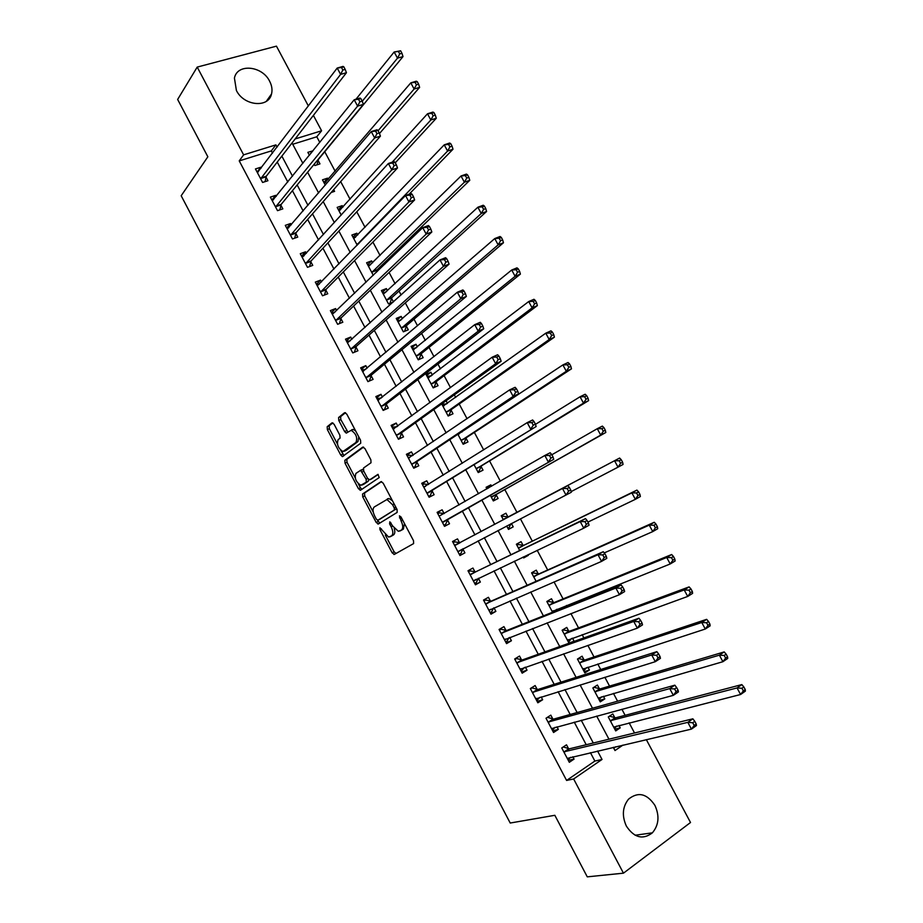 <?xml version="1.0" encoding="UTF-8"?>
<svg xmlns="http://www.w3.org/2000/svg" width="923" height="923" viewBox="0 0 923 923"><rect width="100%" height="100%" fill="white"/><g stroke="black" fill="none" stroke-linecap="round" stroke-linejoin="round"><path stroke-width="1.38" d="M379.895 527.714L379.976 529.675L392.148 552.808L394.329 554.411L413.608 543.589L413.527 540.728L400.986 516.938L399.405 515.842L401.09 520.93C403.166 525.383 403.27 528.452 401.401 530.102L398.355 531.302L392.667 525.983L389.841 521.795L389.598 523.849L391.19 526.871C393.233 531.279 393.36 534.29 391.548 535.905L388.595 537.071L379.895 527.714M269.62 81.212C271.904 85.62 272.539 89.877 271.524 93.973C268.639 108.303 243.903 106.053 236.403 90.489L234.43 78.086C237.176 63.272 262.201 65.706 269.62 81.212M654.903 805.352C659.691 815.897 658.849 825.07 652.388 832.834C642.904 840.034 634.251 837.819 626.417 826.189C621.756 815.874 622.471 806.864 628.54 799.156C638.128 791.473 646.919 793.526 654.903 805.352M334.091 424.245L331.992 422.849L327.192 426.714L327.377 429.622L340.76 455.074L342.375 456.62L360.708 443.225L360.558 440.248L346.771 414.092L344.614 412.685L338.603 417.519L338.787 420.484L344.614 431.549L346.229 433.095L351.178 430.337C356.128 433.66 357.72 437.698 355.966 442.452L342.918 451.543C338.095 448.313 336.503 444.344 338.141 439.636L340.045 438.16L339.872 435.241L334.091 424.245M646.331 739.635L690.519 822.497L623.452 873.17L587.27 876.85L554.838 815.297L510.211 823.028L181.185 195.757L207.848 156.783L177.643 99.453L197.21 67.091L276.45 46.15L308.374 105.983M623.452 873.17L573.633 778.966L602.027 759.456L597.55 751.01M272.516 153.16L271.327 150.911L239.23 160.89L566.595 780.431L573.633 778.966M239.23 160.89L243.614 154.845L197.21 67.091M362.566 493.99L362.716 496.828L376.18 522.441L378.338 523.987L397.167 512.403L397.063 509.508L383.183 483.179L380.957 481.656L362.566 493.99L364.539 493.032L364.689 495.87L373.273 512.207M358.436 488.705L345.017 463.173L344.844 460.3L362.751 447.101L364.943 448.578L370.861 459.804L371 462.758L363.535 468.03L363.685 470.938L367.562 478.299L369.731 479.798L377.934 474.364L379.226 477.549L360.57 490.194L358.436 488.705L360.408 487.748L358.332 483.79M566.595 780.431L594.874 761.06L590.432 752.672M586.22 744.723L574.244 722.144M570.183 714.471L558.103 691.708M554.181 684.324L542.009 661.353M538.247 654.245L525.96 631.101M522.349 624.271L509.969 600.931M506.496 594.377L494.013 570.852M490.69 564.576L478.114 540.866M474.93 534.867L462.365 511.157M459.089 504.985L446.686 481.598M443.294 475.195L431.053 452.12M427.534 445.486L415.477 422.734M411.831 415.869L399.936 393.44M396.175 386.333L384.441 364.227M380.553 356.889L368.992 335.095M364.989 327.527L353.59 306.044M349.459 298.256L338.233 277.085M333.988 269.066L322.923 248.206M318.55 239.957L307.659 219.409M303.159 210.94L292.429 190.703M287.814 182.004L277.246 162.067M568.556 748.68L566.503 744.815L561.749 747.976L569.318 762.294L574.06 759.087L572.848 756.779M552.842 718.994L550.8 715.14L546.012 718.232L553.558 732.504L558.334 729.366L556.984 726.816M537.174 689.389L535.144 685.547L530.321 688.558L537.844 702.795L542.655 699.738L541.166 696.934M521.553 659.876L519.522 656.045L514.676 658.987L522.176 673.167L527.01 670.19L525.395 667.144M505.977 630.444L503.946 626.625L499.066 629.486L506.554 643.631L511.423 640.735L509.681 637.435M490.448 601.104L488.429 597.296L483.514 600.077L490.978 614.187L495.87 611.361L494.001 607.819M474.953 571.845L472.945 568.049L467.996 570.76L475.437 584.824L480.364 582.067L478.368 578.294L476.28 582.54L474.699 583.417M459.516 542.666L457.508 538.882L452.535 541.513L459.954 555.542L464.915 552.865L462.896 549.07M444.113 513.58L442.117 509.796L437.11 512.357L444.505 526.341L449.501 523.745L447.493 519.961M428.653 484.367L426.761 480.802L421.73 483.294L429.103 497.232L434.122 494.705L432.126 490.944M413.204 455.189L411.462 451.889L406.397 454.301L413.746 468.203L418.8 465.757L416.815 461.996M397.813 426.103L396.198 423.057L391.11 425.399L398.436 439.256L403.524 436.891L401.528 433.141M382.457 397.098L380.98 394.306L375.857 396.578L383.172 410.4L388.283 408.104L386.299 404.355M367.146 368.173L365.808 365.646L360.651 367.839L367.942 381.626L373.088 379.388L371.115 375.661M351.882 339.341L350.682 337.057L345.49 339.179L352.771 352.921L357.939 350.775L355.966 347.048M336.664 310.578L335.591 308.559L330.376 310.601L337.633 324.308L342.825 322.231L340.864 318.516M321.492 281.907L320.546 280.131L315.308 282.115L322.531 295.775L327.769 293.768L325.807 290.064M306.355 253.317L305.548 251.794L300.275 253.698L307.486 267.324L312.747 265.386L310.786 261.694M291.264 224.808L290.583 223.528L285.288 225.362L292.476 238.953L297.76 237.084L295.81 233.415M276.219 196.38L275.665 195.353L270.347 197.118L277.511 210.663L282.83 208.863L280.88 205.206M261.209 168.032L260.794 167.248L255.44 168.944L262.594 182.454L267.935 180.723L265.997 177.066M634.539 732.989L629.151 722.859M625.125 715.325L621.894 709.256M617.602 701.203L613.437 693.381M609.549 686.089L604.853 677.274M600.711 669.51L597.769 663.983M594.02 656.945L587.859 645.385M583.878 637.92L582.148 634.666M578.525 627.882L570.922 613.599M567.091 606.434L566.56 605.43M563.076 598.9L554.031 581.917M547.685 569.999L537.198 550.327M532.317 541.178L520.41 518.83M517.007 512.45L504.789 489.525M500.335 481.171L489.548 460.935M483.675 449.893L474.364 432.426M467.05 418.719L459.204 403.997M455.708 397.432L454.335 394.848M450.493 387.637L444.101 375.649M440.49 368.877L437.952 364.1M433.972 356.647L429.033 347.383M425.318 340.402L421.615 333.457M417.508 325.761L414.012 319.196M410.181 312.009L405.324 302.906M401.101 294.968L399.036 291.091M395.102 283.707L389.091 272.435M384.741 264.266L384.095 263.067M380.057 255.475L372.904 242.068M365.046 227.323L356.774 211.794M350.082 199.253L340.679 181.6M335.164 171.263L324.758 151.73M319.785 142.396L316.797 136.777L292.729 144.265M613.714 748.149L615.71 746.776M614.822 717.713L612.814 713.94L608.28 716.963L615.699 730.912L620.221 727.855L618.941 725.466M599.419 688.777L597.412 685.028L592.854 687.97L600.25 701.872L604.796 698.896L603.411 696.277M584.063 659.933L582.067 656.184L577.475 659.057L584.847 672.925L589.428 670.017L587.916 667.179M573.321 641.693L574.094 641.22L572.468 638.162M568.741 631.17L566.757 627.432L562.13 630.224L569.053 643.227M557.596 610.218L557.065 609.238M553.477 602.477L551.493 598.75L546.831 601.484L552.554 612.226M538.247 573.875L536.263 570.16L531.579 572.814L536.113 581.317M523.168 556.996L523.664 557.942L528.36 555.323L528.025 554.688M523.053 545.355L521.08 541.651L516.372 544.235L519.718 550.512M506.669 525.995L508.481 529.398L513.211 526.848L511.423 523.514M507.915 516.915L505.942 513.211L501.212 515.726L503.37 519.787M490.332 495.282L493.332 500.935L498.097 498.466L496.124 494.774M491.578 486.236L490.851 484.863L486.086 487.298L486.94 488.913M474.076 464.731L478.229 472.553L483.017 470.153L481.056 466.473M457.866 434.272L463.173 444.251L467.984 441.921L466.034 438.252M441.713 403.905L448.163 416.031L452.997 413.769L451.059 410.1M447.447 403.328L446.086 400.767M432.391 375.061L430.891 372.246L426.011 374.403L433.187 387.879L438.056 385.687L436.106 382.041M417.381 346.863L416.008 344.279L411.093 346.367L418.246 359.82L423.149 357.697L421.211 354.051M402.416 318.758L401.17 316.404L396.221 318.423L403.363 331.83L408.289 329.776L406.351 326.142M393.429 301.879L391.537 298.314M387.498 290.722L386.368 288.599L381.395 290.549L388.502 303.921L393.302 302.006M377.253 271.477L376.757 270.566M372.615 262.778L371.6 260.874L366.604 262.755L373.284 275.308M357.778 234.904L356.878 233.219L351.859 235.042L357.236 245.16M342.975 207.098L342.202 205.644L337.149 207.398L341.245 215.105M331.172 192.503L334.588 191.338L333.676 189.63M328.219 179.385L327.561 178.151L322.485 179.835L325.3 185.131M314.189 164.236L314.87 165.529L319.969 163.879L318.066 160.314M313.001 150.807L307.855 152.353L309.413 155.26M313.393 115.398L321.596 130.778L295.164 138.935M316.797 136.777L321.596 130.778M613.287 747.342L614.995 750.549L622.944 745.092M292.037 142.961L302.882 163.348M307.601 172.243L318.608 192.942M323.212 201.606L334.38 222.616M338.868 231.05L350.209 252.394M354.57 260.598L366.073 282.242M370.308 290.214L381.995 312.193M386.102 319.935L397.963 342.225M401.943 349.736L413.977 372.361M417.831 379.63L430.037 402.578M433.775 409.604L446.144 432.887M449.755 439.671L462.308 463.288M465.78 469.842L478.506 493.782M481.864 500.081L494.763 524.356M498.028 530.494L510.927 554.769M514.342 561.184L527.148 585.274M530.713 591.978L543.405 615.872M547.12 622.863L559.719 646.562M563.595 653.842L576.09 677.344M580.106 684.912L592.497 708.229M596.673 716.075L608.961 739.196M277.096 147.138L275.896 144.876L243.614 154.845M593.293 743.003L581.225 720.252M577.129 712.533L564.957 689.585M561.011 682.143L548.735 659.022M544.928 651.857L532.559 628.528M528.902 621.652L516.43 598.139M512.923 591.551L500.347 567.841M496.989 561.519L484.31 537.636M481.114 531.59L468.434 507.708M465.134 501.501L452.639 477.929M449.213 471.48L436.879 448.243M433.337 441.563L421.176 418.65M417.496 411.727L405.509 389.137M401.713 381.984L389.898 359.705M385.976 352.321L374.323 330.365M370.285 322.75L358.805 301.117M354.64 293.272L343.321 271.95M339.041 263.874L327.884 242.864M323.477 234.557L312.505 213.859M307.97 205.333L297.16 184.946M292.51 176.189L281.861 156.114M594.874 761.06L602.027 759.456M271.327 150.911L275.896 144.876M620.221 727.855L614.799 729.216M604.796 698.896L599.477 700.419M589.428 670.017L584.201 671.702M574.094 641.22L568.96 643.066M528.36 555.323L523.503 557.63M513.211 526.848L508.435 529.317M505.942 513.211L501.224 515.749M490.851 484.863L486.213 487.552M430.891 372.246L426.611 375.534M416.008 344.279L411.808 347.717M401.17 316.404L397.052 319.993M386.368 288.599L382.341 292.326M371.6 260.874L367.666 264.751M356.878 233.219L353.036 237.246M342.202 205.644L338.441 209.821M327.561 178.151L323.881 182.466M312.966 150.726L309.367 155.191M574.06 759.087L568.326 760.414M558.334 729.366L552.704 730.878M542.655 699.738L537.128 701.422M527.01 670.19L521.587 672.059M511.423 640.735L506.104 642.777M495.87 611.361L490.655 613.587M480.364 582.067L475.253 584.478M464.915 552.865L459.896 555.45M457.508 538.882L452.547 541.536M442.117 509.796L437.248 512.634M426.761 480.802L422.007 483.814M411.462 451.889L406.801 455.074M396.198 423.057L391.64 426.414M380.98 394.306L376.526 397.836M365.808 365.646L361.447 369.338M350.682 337.057L346.413 340.922M335.591 308.559L331.426 312.585M320.546 280.131L316.485 284.33M305.548 251.794L301.579 256.156M290.583 223.528L286.718 228.062M275.665 195.353L271.893 200.037M260.794 167.248L257.113 172.105M391.744 535.928L389.979 536.828M394.225 528.394C395.182 531.683 394.94 533.852 393.51 534.902L391.94 535.825M401.574 530.148L399.797 531.048M404.447 523.503L403.386 529.087L401.77 530.044M385.295 535.052L394.098 551.792L396.013 553.465M381.614 481.587L364.539 493.032M377.53 520.307L379.826 523.076M376.342 519.164L377.853 520.249L394.34 510.015L394.271 507.985L392.563 504.754L386.979 499.505L374.265 506.969C372.523 508.654 372.661 511.665 374.68 516.015L376.342 519.164M379.757 519.291L377.853 520.249M396.59 508.619L379.826 519.268M392.402 500.67L388.975 498.512L387.429 498.812M355.17 477.768L347.002 462.238L345.017 463.173M363.547 447.078L346.84 459.366L347.002 462.238M371.565 478.922L378.176 474.434M355.955 473.384C354.247 478.056 355.874 482.014 360.824 485.29L366.281 482.164L366.143 479.268L360.605 470.338L355.955 473.384M363.639 484.287L362.081 485.025M368.589 479.579L368.265 481.206L364.066 484.079M363.235 469.692L360.305 470.361M360.408 487.748L361.908 489.294M345.64 450.609L344.244 451.243M358.782 436.879L357.986 441.529L346.24 450.332M355.609 430.856L353.209 429.426L351.778 429.737M345.525 412.685L340.633 416.619L340.806 419.584L347.925 432.068M340.702 450.262L344.071 455.604M332.868 422.861L329.188 425.815L329.384 428.734L337.368 443.917M614.418 728.501L616.829 725.997M613.691 727.128L740.592 694.5L737.05 687.935L741.827 684.589L615.687 717.806L609.48 716.167M741.919 688.281L743.338 690.912L745.253 689.562L743.834 686.943L741.919 688.281L737.05 687.935L610.288 720.736M745.253 689.562L745.357 691.142L740.592 694.5L743.338 690.912M741.827 684.589L743.834 686.943M570.564 757.31L568.014 759.825M696.219 724.047L694.765 721.336L692.746 722.755L694.2 725.466L696.219 724.047L696.473 725.559L691.431 729.112L567.264 758.406M694.2 725.466L691.431 729.112L687.808 722.351L692.861 718.821L569.41 748.807L563.284 746.961M563.803 751.864L687.808 722.351L692.746 722.755M694.765 721.336L692.861 718.821M599.062 699.646L601.681 696.784M592.935 688.12L593.524 687.543M598.242 698.1L722.905 661.71L719.375 655.168L724.197 651.915L600.273 688.858L594.135 687.358M724.22 655.457L725.628 658.087L727.555 656.784L726.147 654.165L724.22 655.457L719.375 655.168L594.862 691.742M727.555 656.784L727.716 658.445L722.905 661.71L725.628 658.087M724.197 651.915L726.147 654.165M583.751 670.871L586.555 667.629M577.648 659.38L578.848 658.63L577.486 659.091M582.851 669.163L705.287 629.025L701.768 622.494L706.626 619.345L584.894 659.991L578.848 658.63M706.58 622.748L707.987 625.367L709.925 624.098L708.518 621.491L706.58 622.748L701.768 622.494L579.471 662.818M709.925 624.098L710.133 625.852L705.287 629.025L707.987 625.367M706.626 619.345L708.518 621.491M568.487 642.177L571.464 638.531M562.395 630.721L563.607 629.982L562.269 630.49M567.495 640.308L687.716 596.443L684.208 589.947L689.112 586.89L569.572 631.205L563.607 629.982M688.985 590.143L690.392 592.751L692.354 591.516L690.946 588.92L688.985 590.143L684.208 589.947L564.126 633.974M692.354 591.516L692.608 593.374L687.716 596.443L690.392 592.751M689.112 586.89L690.946 588.92M547.039 717.563L546.093 718.394M555.115 727.324L552.346 730.208M678.117 690.289L676.663 687.589L674.632 688.962L676.074 691.662L678.117 690.289L678.428 691.892L673.34 695.342L551.516 728.628M676.074 691.662L673.34 695.342L669.729 688.604L674.817 685.178L553.685 719.098L547.627 717.402M548.054 722.098L669.729 688.604L674.632 688.962M676.663 687.589L674.817 685.178M530.587 688.396L532.04 687.923L530.494 688.893M539.69 697.396L536.736 700.684M660.072 656.634L658.63 653.945L656.576 655.284L658.018 657.972L660.072 656.634L660.43 658.341L655.307 661.687L535.802 698.93M658.018 657.972L655.307 661.687L651.707 654.972L656.841 651.65L537.994 689.469L532.04 687.923M532.363 692.423L651.707 654.972L656.576 655.284M658.63 653.945L656.841 651.65M514.769 659.172L516.488 658.549L514.942 659.484M524.299 667.525L521.16 671.24M642.085 623.094L640.654 620.418L638.578 621.71L640.02 624.386L642.085 623.094L642.5 624.894L637.332 628.148L520.145 669.325M640.02 624.386L637.332 628.148L633.743 621.456L638.924 618.225L522.36 659.933L516.488 658.549M516.707 662.829L633.743 621.456L638.578 621.71M640.654 620.418L638.924 618.225M547.189 602.142L548.4 601.427L547.097 601.969M552.185 611.534L670.213 563.965L666.718 557.492L671.656 554.527L554.285 602.488L548.4 601.427M555.519 611.049L556.407 609.492M671.459 557.642L672.855 560.238L674.828 559.05L673.432 556.454L671.459 557.642L666.718 557.492L548.827 605.223M674.828 559.05L675.14 560.988L670.213 563.965L672.855 560.238M671.656 554.527L673.432 556.454M499.297 629.924L500.993 629.244L499.424 630.167M508.954 637.724L507.189 640.954L505.619 641.877M624.156 589.659L622.725 586.993L620.637 588.251L622.079 590.916L624.156 589.659L624.629 591.562L619.425 594.712L504.523 639.801M622.079 590.916L619.425 594.712L615.849 588.043L621.064 584.917L506.773 630.478L500.993 629.244M501.097 633.316L615.849 588.043L620.637 588.251M622.725 586.993L621.064 584.917M532.017 573.633L533.252 572.941L531.96 573.529M604.242 552.912L652.757 531.602L649.273 525.141L654.245 522.268L539.044 573.864L533.252 572.941M653.98 525.245L655.376 527.829L657.361 526.675L655.976 524.091L653.98 525.245L649.273 525.141L533.563 576.54M657.361 526.675L657.73 528.706L652.757 531.602L655.376 527.829M654.245 522.268L655.976 524.091M516.903 545.216L518.138 544.535L516.868 545.158M587.928 522.083L635.359 499.331L631.886 492.894L636.905 490.101L523.849 545.32L518.138 544.535M636.558 492.951L637.955 495.524L639.962 494.416L638.566 491.832L636.558 492.951L631.886 492.894L518.345 547.95M639.962 494.416L640.366 496.528L635.359 499.331L637.955 495.524M636.905 490.101L638.566 491.832M507.846 528.198L509.081 527.541L510.938 523.768M501.824 516.88L503.058 516.222L508.135 516.938L503.173 519.43M571.187 491.59L618.018 467.165L614.556 460.739L619.61 458.05L508.135 516.938M619.195 460.762L620.579 463.334L622.61 462.25L621.214 459.677L619.195 460.762L614.556 460.739L503.393 519.464M622.61 462.25L623.06 464.454L618.018 467.165L620.579 463.334M619.61 458.05L621.214 459.677M492.813 499.943L494.036 499.262L496.597 494.14L605.811 432.483L600.735 435.102L597.273 428.699L551.827 454.774M492.79 499.908L494.036 499.262M486.779 488.613L488.475 488.025M491.371 497.243L600.735 435.102L603.273 431.237L605.303 430.187L603.93 427.626L601.888 428.676L603.273 431.237M601.888 428.676L597.273 428.699L602.373 426.103L603.93 427.626M605.303 430.187L605.811 432.483M477.826 471.791L479.037 471.065L481.518 465.827L588.62 400.617L583.498 403.143L580.059 396.763L535.467 424.349M477.779 471.699L479.037 471.065M476.268 468.861L583.498 403.143L586.013 399.244L588.066 398.228L586.682 395.679L584.64 396.682L586.013 399.244M584.64 396.682L580.059 396.763L585.182 394.248L586.682 395.679M588.066 398.228L588.62 400.617M483.871 600.769L485.533 600.031L483.952 600.919M493.62 607.98L491.705 611.707L490.136 612.607M606.296 556.338L604.865 553.685L602.765 554.896L604.196 557.561L606.296 556.338L606.815 558.346L601.565 561.392L488.948 610.357M604.196 557.561L601.565 561.392L598 554.746L603.261 551.712L491.232 601.115L485.533 600.031M485.533 603.896L598 554.746L602.765 554.896M604.865 553.685L603.261 551.712M468.492 571.695L470.119 570.899L468.538 571.764M588.482 523.133L587.063 520.48L584.94 521.657L586.37 524.31L588.482 523.133L589.059 525.222L583.763 528.187L473.418 581.005M586.37 524.31L583.763 528.187L580.221 521.553L585.517 518.611L475.726 571.833L470.119 570.899M470.015 574.567L580.221 521.553L584.94 521.657M587.063 520.48L585.517 518.611M454.543 545.32L459.723 542.712L454.751 541.847L453.158 542.689M463.115 548.666L460.889 553.454L459.296 554.308M570.737 490.032L569.318 487.39L567.184 488.521L568.603 491.174L570.737 490.032L571.36 492.213L457.935 551.735M568.603 491.174L566.03 495.074L562.488 488.463L567.83 485.625L459.723 542.712M454.762 545.355L562.488 488.463L567.184 488.521M569.318 487.39L567.83 485.625M444.194 513.592L439.429 512.888L437.825 513.707M443.975 525.349L445.544 524.46L443.951 525.291M442.936 521.922L553.719 459.319L442.498 522.556M550.893 458.143L548.354 462.077L544.824 455.489L550.2 452.743L551.631 454.404L549.485 455.501L550.893 458.143L553.039 457.035L551.631 454.404M439.117 516.153L544.824 455.489L549.485 455.501M447.943 519.337L445.544 524.46M553.719 459.319L553.039 457.035M428.399 484.529L424.142 483.998L422.526 484.794M428.71 496.482L430.245 495.547L428.641 496.355M427.534 492.801L536.136 426.518L427.107 493.447M533.24 425.215L530.725 429.195L527.206 422.63L532.629 419.977L534.002 421.523L531.833 422.584L533.24 425.215L535.409 424.153L534.002 421.523M423.726 487.067L527.206 422.63L531.833 422.584M432.564 490.298L430.245 495.547M536.136 426.518L535.409 424.153M462.885 443.709L464.073 442.948L466.484 437.583L571.475 368.842L566.318 371.277L562.892 364.92L457.912 434.364M462.804 443.559L464.073 442.948M462.031 432.01L461.35 431.952M461.223 440.571L566.318 371.277L568.81 367.342L570.875 366.373L569.503 363.824L567.437 364.793L568.81 367.342M567.437 364.793L562.892 364.92L568.06 362.497L569.503 363.824M570.875 366.373L571.475 368.842M412.65 455.57L408.901 455.201L407.285 455.974M413.492 467.707L414.992 466.715L413.377 467.5M412.177 463.773L417.231 461.327L518.611 393.833L513.165 396.405L411.75 464.431M515.657 392.402L513.165 396.405L509.658 389.864L515.115 387.314L516.43 388.756L514.249 389.783L515.657 392.402L517.838 391.375L516.43 388.756M408.393 458.073L509.658 389.864L514.249 389.783M417.231 461.327L414.992 466.715M518.611 393.833L517.838 391.375M447.99 415.719L449.143 414.912L451.485 409.42L554.388 337.172L549.197 339.526L545.781 333.18L442.913 406.166M447.874 415.5L449.143 414.912M441.921 404.297L446.663 403.882M446.201 412.362L549.197 339.526L551.666 335.557L553.742 334.611L552.381 332.084L550.293 333.018L551.666 335.557M550.293 333.018L545.781 333.18L550.985 330.849L552.381 332.084M553.742 334.611L554.388 337.172M396.971 426.714L392.079 427.234M398.309 439.013L399.786 437.964L398.159 438.725M396.855 434.814L401.943 432.449L501.143 361.251L495.651 363.731L396.452 435.494M498.12 359.693L495.651 363.731L492.155 357.213L497.647 354.755L498.916 356.093L496.712 357.074L498.12 359.693L500.312 358.701L498.916 356.093M393.094 429.149L492.155 357.213L496.712 357.074M401.943 432.449L399.786 437.964M501.143 361.251L500.312 358.701M433.129 387.787L434.272 386.945L436.533 381.337L537.359 305.605L532.133 307.867L528.717 301.544L427.949 378.049M432.991 387.522L434.272 386.945M427.049 376.353L431.353 375.857M431.237 384.222L532.133 307.867L534.567 303.863L536.667 302.963L535.305 300.436L533.206 301.336L534.567 303.863M533.206 301.336L528.717 301.544L533.967 299.294L535.305 300.436M536.667 302.963L537.359 305.605M381.337 397.975L376.919 398.574M383.172 410.4L384.614 409.293L382.976 410.031M381.58 405.947L386.702 403.651L483.721 328.784L478.195 331.172L381.187 406.651M480.641 327.088L478.195 331.172L474.722 324.665L480.248 322.3L481.46 323.535L479.245 324.481L480.641 327.088L482.856 326.131L481.46 323.535M377.842 400.317L474.722 324.665L479.245 324.481M386.702 403.651L384.614 409.293M483.721 328.784L482.856 326.131M418.765 359.589L421.626 353.336L520.387 274.131L515.115 276.3L511.711 270.001L413.031 350.013M418.142 359.624L419.434 359.059M412.223 348.479L416.088 347.925M416.308 356.174L515.115 276.3L517.526 272.273L519.637 271.408L518.276 268.881L516.165 269.747L517.526 272.273M516.165 269.747L511.711 270.001L516.995 267.843L518.276 268.881M519.637 271.408L520.387 274.131M365.773 369.338L361.804 369.996M368.854 381.234L367.839 381.418M366.35 377.161L371.496 374.934L466.369 296.41L460.808 298.706L365.969 377.876M463.219 294.587L460.808 298.706L457.335 292.222L462.908 289.949L464.061 291.08L461.823 291.991L463.219 294.587L465.446 293.676L464.061 291.08M362.635 371.577L457.335 292.222L461.823 291.991M371.496 374.934L369.488 380.703M466.369 296.41L465.446 293.676M404.539 331.334L406.755 325.404L503.462 242.761L498.155 244.849L494.763 238.561L398.159 322.058M403.339 331.795L404.632 331.253M397.432 320.685L400.882 320.096M401.424 328.196L498.155 244.849L500.543 240.776L502.666 239.945L501.316 237.43L499.181 238.261L500.543 240.776M499.181 238.261L494.763 238.561L500.081 236.496L501.316 237.43M502.666 239.945L503.462 242.761M350.267 340.795L346.725 341.498M354.317 352.274L352.748 352.886M351.167 348.456L356.347 346.31L449.074 264.14L443.467 266.343L350.798 349.194M445.855 262.201L443.467 266.343L440.006 259.894L445.613 257.702L446.709 258.728L444.471 259.605L445.855 262.201L448.093 261.313L446.709 258.728M347.463 342.906L440.006 259.894L444.471 259.605M356.347 346.31L354.409 352.205M449.074 264.14L448.093 261.313M382.687 292.972L385.733 292.36M389.933 303.344L391.929 297.552L486.583 211.482L481.241 213.49L477.872 207.225L383.322 294.172M386.575 300.298L481.241 213.49L483.606 209.383L485.752 208.586L484.402 206.083L482.256 206.879L483.606 209.383M482.256 206.879L477.872 207.225L483.225 205.241L484.402 206.083M485.752 208.586L486.583 211.482M334.807 312.366L331.692 313.082M336.018 319.831L341.233 317.754L431.826 231.985L426.184 234.096L335.66 320.593M428.549 229.908L426.184 234.096L422.734 227.658L428.387 225.558L429.426 226.493L427.164 227.335L428.549 229.908L430.81 229.066L429.426 226.493M332.349 314.316L422.734 227.658L427.164 227.335M341.233 317.754L339.422 323.592M431.826 231.985L430.81 229.066M367.977 265.328L370.631 264.716M376.169 272.516L377.138 269.781L469.772 180.308L464.384 182.223L461.027 175.981L368.531 266.366M371.773 272.47L464.384 182.223L466.726 178.093L468.884 177.331L467.534 174.839L465.377 175.589L466.726 178.093M465.377 175.589L461.027 175.981L466.415 174.089L467.534 174.839M468.884 177.331L469.772 180.308M353.313 237.765L355.586 237.188M409.039 194.292L452.997 149.238L447.586 151.06L444.228 144.842L353.774 238.642M357.016 244.722L447.586 151.06L449.905 146.895L452.074 146.169L450.736 143.676L448.555 144.403L449.905 146.895M448.555 144.403L444.228 144.842L449.651 143.03L450.736 143.676M452.074 146.169L452.997 149.238M338.683 210.282L340.587 209.74M395.275 162.794L436.291 118.248L430.833 119.99L427.487 113.794L339.064 210.986M392.125 162.252L430.833 119.99L433.129 115.802L435.31 115.11L433.972 112.629L431.791 113.321L433.129 115.802M431.791 113.321L427.487 113.794L432.956 112.064L433.972 112.629M435.31 115.11L436.291 118.248M324.1 182.869L325.646 182.396M379.48 133.523L419.63 87.362L414.139 89.023L410.804 82.851L324.388 183.423M378.072 130.72L414.139 89.023L416.411 84.801L418.604 84.143L417.277 81.662L415.073 82.32L416.411 84.801M415.073 82.32L410.804 82.851L416.296 81.201L417.277 81.662M418.604 84.143L419.63 87.362M319.404 284.042L316.704 284.757M320.927 291.287L326.154 289.28L414.635 199.922L408.958 201.941L320.569 292.072M411.289 197.73L408.958 201.941L405.52 195.526L411.208 193.53L412.189 194.349L409.916 195.157L411.289 197.73L413.573 196.922L412.189 194.349M317.27 285.818L405.52 195.526L409.916 195.157M326.154 289.28L324.481 295.025M414.635 199.922L413.573 196.922M304.071 255.821L301.752 256.502M305.871 262.824L311.132 260.897L397.501 167.974L391.79 169.901L305.525 263.632M394.098 165.644L391.79 169.901L388.364 163.498L394.086 161.594L395.009 162.321L392.725 163.083L394.098 165.644L396.382 164.882L395.009 162.321M302.225 257.39L388.364 163.498L392.725 163.083M311.132 260.897L309.563 266.562M397.501 167.974L396.382 164.882M288.784 227.704L286.857 228.327M290.849 234.442L296.145 232.584L380.426 136.119L374.669 137.954L290.526 235.273M376.953 133.673L374.669 137.954L371.254 131.585L377.011 129.762L377.888 130.385L375.58 131.124L376.953 133.673L379.261 132.935L377.888 130.385M287.238 229.054L371.254 131.585L375.58 131.124M296.145 232.584L294.691 238.169M380.426 136.119L379.261 132.935M273.52 199.714L271.985 200.222M275.885 206.152L281.203 204.352L363.397 104.368L357.605 106.122L275.573 206.994M359.866 101.795L357.605 106.122L354.201 99.765L360.005 98.034L360.824 98.553L358.505 99.257L359.866 101.795L362.185 101.103L360.824 98.553M272.285 200.787L354.201 99.765L358.505 99.257M281.203 204.352L279.854 209.879M363.397 104.368L362.185 101.103M316.981 164.848L318.4 159.46L403.016 56.58L397.49 58.161L394.167 51.988L355.966 99.234M362.243 101.253L397.49 58.161L399.74 53.903L401.955 53.269L400.617 50.8L398.401 51.434L399.74 53.903M398.401 51.434L394.167 51.988L400.617 50.8M401.955 53.269L403.016 56.58M258.313 171.851L257.171 172.209M260.955 177.931L266.297 176.212L346.437 72.721L340.599 74.382L260.655 178.797M342.837 70.033L340.599 74.382L337.207 68.048L343.044 66.398L343.817 66.837L341.475 67.494L342.837 70.033L345.167 69.363L343.817 66.837M257.379 172.601L337.207 68.048L341.475 67.494M266.297 176.212L265.051 181.658M346.437 72.721L345.167 69.363M381.476 528.914L379.976 529.675M401.044 517.065L399.474 517.861M391.133 523.064L389.598 523.849M393.51 534.902L391.548 535.905M392.725 526.098L391.19 526.871M403.386 529.087L401.401 530.102M402.659 520.134L401.09 520.93M394.098 551.792L392.148 552.808M378.142 521.46L376.18 522.441M364.689 495.87L362.716 496.828M396.336 509.011L394.34 510.015M395.852 507.2L394.271 507.985M394.144 503.97L392.563 504.754M346.84 459.366L344.844 460.3M371.727 478.841L369.731 479.798M368.265 481.206L366.281 482.164M367.689 478.529L366.143 479.268M363.824 471.192L362.266 471.93M357.986 441.529L355.966 442.452M346.621 430.637L344.614 431.549M340.806 419.584L338.787 420.484M340.633 416.619L338.603 417.519M342.745 454.151L340.76 455.074M329.384 428.734L327.377 429.622M329.188 425.815L327.192 426.714M615.687 717.806L611.153 720.84M615.064 717.782L610.53 720.817M564.045 751.933L568.799 748.761M564.657 751.991L569.41 748.807M600.273 688.858L595.716 691.812M599.662 688.846L595.104 691.8M583.601 668.587L582.955 668.99M584.894 659.991L580.313 662.876M584.294 659.991L579.702 662.876M568.395 639.639L567.599 640.124M569.572 631.205L564.945 634.009M568.972 631.217L564.357 634.032M548.297 722.167L553.085 719.063M548.897 722.201L553.685 719.098M532.594 692.481L537.405 689.458M533.182 692.504L537.994 689.469M535.905 698.757L536.528 698.365M516.938 662.887L521.783 659.933M517.515 662.887L522.36 659.933M520.249 669.14L521.01 668.679M553.339 610.726L552.289 611.349M554.285 602.488L549.635 605.234M553.696 602.534L549.058 605.269M501.327 633.374L506.196 630.501M501.893 633.351L506.773 630.478M504.627 639.616L505.631 639.016M539.044 573.864L534.371 576.529M538.467 573.921L533.794 576.587M523.849 545.32L519.141 547.916M523.283 545.389L518.576 547.985M508.688 516.857L503.958 519.384M496.228 494.566L491.463 497.036M496.597 494.14L491.832 496.609M481.148 466.265L476.36 468.653M481.518 465.827L476.73 468.215M485.752 603.954L490.667 601.15M486.317 603.919L491.232 601.115M489.04 610.172L490.517 609.33M470.234 574.614L475.172 571.891M470.788 574.556L475.726 571.833M473.511 580.809L476.187 579.321M455.293 545.285L460.265 542.632M458.027 551.539L462.988 548.873M442.59 522.349L447.586 519.764M423.934 487.09L425.653 486.236M427.187 493.24L432.218 490.724M466.127 438.033L461.304 440.363M466.484 437.583L461.662 439.902M459.308 433.81L458.131 434.387M408.589 458.085L409.743 457.543M411.843 464.223L416.896 461.777M451.139 409.893L446.294 412.143M451.485 409.42L446.64 411.67M444.009 405.774L443.121 406.178M393.29 429.172L394.156 428.768M396.532 435.275L401.609 432.922M436.198 381.822L431.318 384.003M436.533 381.337L431.664 383.518M428.872 377.738L428.157 378.061M378.038 400.328L378.73 400.028M381.268 406.42L386.379 404.136M421.292 353.832L416.388 355.943M421.626 353.336L416.723 355.447M413.839 349.759L413.239 350.013M362.831 371.577L363.408 371.323M366.039 377.657L371.184 375.43M406.432 325.911L401.505 327.965M406.755 325.404L401.817 327.446M350.867 348.963L356.036 346.817M391.617 298.083L386.656 300.056M391.929 297.552L386.968 299.537M335.73 320.35L340.933 318.285M376.838 270.324L371.842 272.227M377.138 269.781L372.154 271.697M358.355 244.018L357.086 244.48M359.024 243.326L357.374 243.926M320.639 291.83L325.877 289.822M305.594 263.378L310.855 261.451M290.583 235.019L295.879 233.161M275.619 206.729L280.938 204.941M318.135 160.06L317.443 160.279M260.701 178.531L266.055 176.812M271.524 93.973L266.343 101.299M652.388 832.834L635.105 835.234M395.863 553.465L393.913 554.481M379.584 523.226L377.899 524.068M388.975 498.512L386.979 499.505M362.601 469.392L360.605 470.338M361.239 489.744L360.108 490.286M353.209 429.426L351.178 430.337M347.129 432.691L346.229 433.095M343.287 456.193L342.375 456.62M615.41 717.84L610.888 720.875M564.391 752.014L569.145 748.83M599.962 688.893L595.404 691.846M584.559 660.037L579.967 662.91M569.191 631.251L564.576 634.066M548.597 722.224L553.385 719.121M532.848 692.538L537.659 689.504M517.145 662.922L521.991 659.98M553.881 602.557L549.231 605.292M501.489 633.409L506.369 630.536M538.605 573.933L533.921 576.598M523.376 545.401L518.668 547.997M508.192 516.949L503.45 519.476M485.89 603.977L490.794 601.173M470.326 574.625L475.264 571.902M454.808 545.366L459.781 542.712"/></g></svg>
